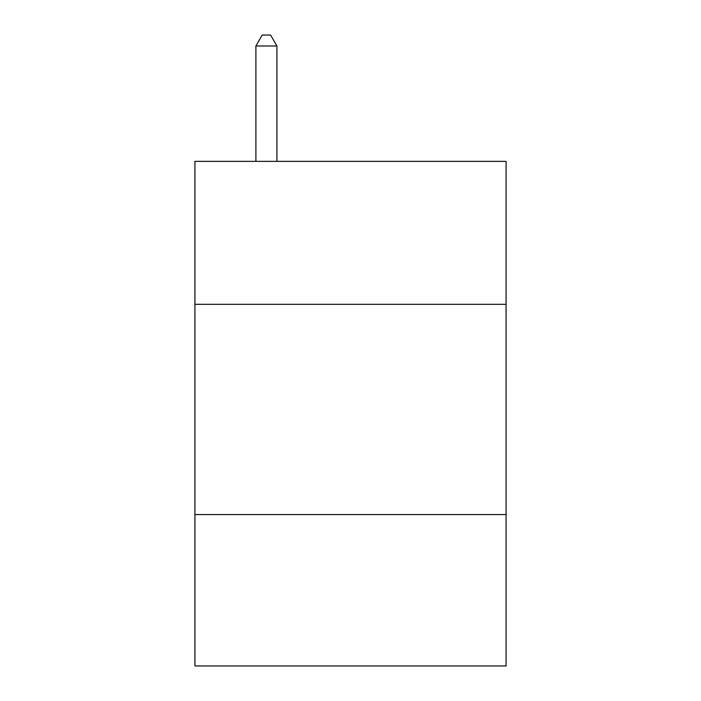 <?xml version="1.0" encoding="UTF-8"?>
<svg xmlns="http://www.w3.org/2000/svg" width="701" height="701" viewBox="0 0 701 701"><rect width="100%" height="100%" fill="white"/><g stroke="black" fill="none" stroke-linecap="round" stroke-linejoin="round"><path stroke-width="1.05" d="M506.078 304.33L506.078 161.361L194.922 161.361L194.922 304.33L506.078 304.33L506.078 665.95L194.922 665.95L194.922 304.33M506.078 514.578L194.922 514.578M276.913 161.361L276.913 45.986L255.891 45.986L255.891 161.361M255.891 45.986L262.2 35.05L270.604 35.05L276.913 45.986"/></g></svg>
